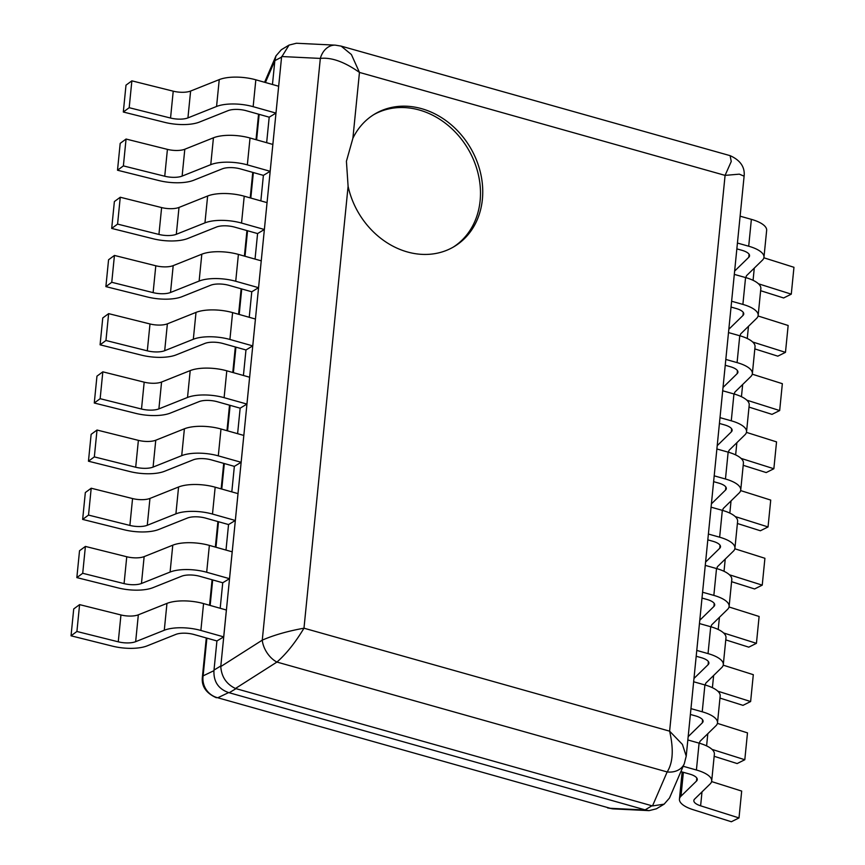 <?xml version="1.0" encoding="UTF-8"?>
<svg xmlns="http://www.w3.org/2000/svg" width="865" height="865" viewBox="0 0 865 865"><rect width="100%" height="100%" fill="white"/><g stroke="black" fill="none" stroke-linecap="round" stroke-linejoin="round"><path stroke-width="1.3" d="M607.619 807.932L613.404 808.894A19.311 14.921 -87.2 0 1 613.404 808.894A19.311 14.921 -87.2 0 1 610.29 808.299L217.785 697.774A19.311 18.868 -115.6 0 1 203.124 675.857L202.367 677.219L206.281 637.959M281.568 57.144L274.843 60.636L275.989 55.857L281.341 49.727L289.051 45.088L281.568 57.144L220.77 666.569C221.505 676.83 226.403 684.139 235.442 688.486L652.502 805.931L664.125 804.158L669.488 798.027L684.291 763.709A19.311 15.343 23.3 0 0 684.291 763.698L686.226 756.107L682.42 744.43L669.618 731.163C673.781 749.209 672.97 762.8 667.164 771.948A19.311 15.343 23.3 0 0 684.291 763.709M274.789 61.22L272.464 84.489M219.245 79.612A28.978 10.521 5.7 0 1 255.835 79.807L278.66 86.241L275.978 113.099L253.153 106.676A28.978 10.521 -174.3 0 0 216.564 106.471L219.245 79.612L190.614 91.041A14.489 5.266 -174.3 0 1 173.227 91.182L131.869 80.845L125.998 85.159L123.317 112.017L164.674 122.354A28.978 10.521 -174.3 0 0 199.447 122.073L228.079 110.644A14.489 5.266 5.7 0 1 246.374 110.752L269.199 117.175L266.658 142.693M213.439 137.805A28.978 10.521 5.7 0 1 250.028 138.011L272.853 144.433L270.172 171.302L247.347 164.869A28.978 10.521 -174.3 0 0 210.757 164.664L213.439 137.805L184.807 149.234A14.489 5.266 -174.3 0 1 167.421 149.375L126.063 139.038L120.192 143.363L117.51 170.221L158.868 180.558A28.978 10.521 -174.3 0 0 193.641 180.277L222.273 168.848A14.489 5.266 5.7 0 1 240.567 168.945L263.392 175.379L260.852 200.885M207.632 196.009A28.978 10.521 5.7 0 1 244.222 196.204L267.047 202.637L264.366 229.495L241.54 223.062A28.978 10.521 -174.3 0 0 204.951 222.867L207.632 196.009L179.001 207.438A14.489 5.266 -174.3 0 1 161.614 207.578L120.257 197.242L114.375 201.556L111.693 228.414L153.051 238.751A28.978 10.521 -174.3 0 0 187.835 238.47L216.466 227.041A14.489 5.266 5.7 0 1 234.761 227.149L257.586 233.572L255.034 259.089M201.815 254.202A28.978 10.521 5.7 0 1 238.405 254.407L261.241 260.83L258.559 287.688L235.723 281.266A28.978 10.521 -174.3 0 0 199.134 281.06L201.815 254.202L173.195 265.631A14.489 5.266 -174.3 0 1 155.797 265.771L114.44 255.435L108.568 259.76L105.887 286.618L147.245 296.954A28.978 10.521 -174.3 0 0 182.028 296.673L210.66 285.245A14.489 5.266 5.7 0 1 228.944 285.342L251.78 291.775L249.228 317.282M196.009 312.395A28.978 10.521 5.7 0 1 232.599 312.6L255.424 319.034L252.742 345.892L229.917 339.458A28.978 10.521 -174.3 0 0 193.328 339.264L196.009 312.395L167.378 323.834A14.489 5.266 -174.3 0 1 149.991 323.964L108.633 313.638L102.762 317.952L100.081 344.811L141.438 355.147A28.978 10.521 -174.3 0 0 176.211 354.866L204.843 343.437A14.489 5.266 5.7 0 1 223.138 343.546L245.974 349.968L243.422 375.486M190.203 370.598A28.978 10.521 5.7 0 1 226.792 370.804L249.617 377.226L246.936 404.085L224.111 397.662A28.978 10.521 -174.3 0 0 187.521 397.457L190.203 370.598L161.571 382.027A14.489 5.266 -174.3 0 1 144.185 382.168L102.827 371.831L96.956 376.156L94.274 403.014L135.632 413.351A28.978 10.521 -174.3 0 0 170.405 413.07L199.037 401.641A14.489 5.266 5.7 0 1 217.331 401.738L240.156 408.172L237.615 433.679M184.396 428.791A28.978 10.521 5.7 0 1 220.986 428.997L243.811 435.43L241.13 462.288L218.304 455.855A28.978 10.521 -174.3 0 0 181.715 455.66L184.396 428.791L155.765 440.22A14.489 5.266 -174.3 0 1 138.378 440.361L97.021 430.035L91.139 434.349L88.457 461.207L129.815 471.544A28.978 10.521 -174.3 0 0 164.599 471.263L193.23 459.834A14.489 5.266 5.7 0 1 211.525 459.931L234.35 466.365L231.809 491.882M178.579 486.995A28.978 10.521 5.7 0 1 215.169 487.19L238.005 493.623L235.323 520.481L212.487 514.059A28.978 10.521 -174.3 0 0 175.909 513.853L178.579 486.995L149.959 498.424A14.489 5.266 -174.3 0 1 132.561 498.564L91.203 488.228L85.332 492.542L82.651 519.411L124.009 529.737A28.978 10.521 -174.3 0 0 158.792 529.466L187.424 518.038A14.489 5.266 5.7 0 1 205.708 518.135L228.544 524.558L225.992 550.075M172.773 545.188A28.978 10.521 5.7 0 1 209.362 545.393L232.188 551.816L229.506 578.685L206.681 572.252A28.978 10.521 -174.3 0 0 170.091 572.057L172.773 545.188L144.141 556.617A14.489 5.266 -174.3 0 1 126.755 556.757L85.397 546.421L79.526 550.745L76.844 577.604L118.202 587.941A28.978 10.521 -174.3 0 0 152.975 587.659L181.607 576.231A14.489 5.266 5.7 0 1 199.901 576.328L222.738 582.761L220.186 608.268M166.967 603.392A28.978 10.521 5.7 0 1 203.556 603.586L226.381 610.02L223.7 636.878L200.875 630.455A28.978 10.521 -174.3 0 0 164.285 630.25L166.967 603.392L138.335 614.82A14.489 5.266 -174.3 0 1 120.949 614.961L79.591 604.624L73.72 608.938L71.038 635.807L112.396 646.133A28.978 10.521 -174.3 0 0 147.169 645.863L175.8 634.423A14.489 5.266 5.7 0 1 194.095 634.532L216.92 640.954L213.947 670.667L203.124 675.857L206.886 638.132M664.125 804.158L656.427 808.797L649.096 810.635L645.69 810.029L228.62 692.584C218.402 688.951 213.514 681.642 213.947 670.667M341.134 46.115L335.339 45.153A19.311 14.921 92.8 0 0 320.331 58.42C331.403 57.155 344.454 61.826 359.462 72.422L351.395 54.527L341.134 46.115L730.114 155.657L731.249 161.496L725.086 175.379L739.337 174.157L744.105 176.179L686.226 756.107M281.655 56.528L320.331 58.42L262.268 640.143A19.311 11.396 57.5 0 0 276.941 662.06C286.283 653.908 295.3 642.619 303.983 628.195C287.623 631.158 273.718 635.148 262.268 640.143L220.77 666.569M348.098 186.299L346.422 161.258L352.888 138.27A77.266 64.724 -121 0 1 374.632 114.104A77.266 64.724 -121 0 1 448.773 122.765A77.266 64.724 -121 0 1 482.378 199.426A77.266 64.724 -121 0 1 454.298 246.503A77.266 64.724 -121 0 1 348.098 186.299L303.983 628.195L669.618 731.163L725.086 175.379L359.462 72.422L352.888 138.27M373.507 114.796A77.266 64.724 -121 0 1 447.118 124.603A77.266 64.724 -121 0 1 480.118 200.788A77.266 64.724 -121 0 1 453.163 247.163M335.339 45.153L296.371 43.25L289.051 45.088M269.199 117.175L275.978 113.099M131.869 80.845L129.188 107.703L123.317 112.017M190.614 91.041L187.932 117.9A14.489 5.266 5.7 0 1 170.546 118.04L129.188 107.703M187.932 117.9L216.564 106.471M263.392 175.379L270.172 171.302M126.063 139.038L123.381 165.896L117.51 170.221M184.807 149.234L182.126 176.092A14.489 5.266 5.7 0 1 164.739 176.233L123.381 165.896M182.126 176.092L210.757 164.664M257.586 233.572L264.366 229.495M120.257 197.242L117.575 224.1L111.693 228.414M179.001 207.438L176.319 234.296A14.489 5.266 5.7 0 1 158.933 234.437L117.575 224.1M176.319 234.296L204.951 222.867M251.78 291.775L258.559 287.688M114.44 255.435L111.758 282.293L105.887 286.618M173.195 265.631L170.513 292.489A14.489 5.266 5.7 0 1 153.116 292.63L111.758 282.293M170.513 292.489L199.134 281.06M245.974 349.968L252.742 345.892M108.633 313.638L105.952 340.496L100.081 344.811M167.378 323.834L164.696 350.693A14.489 5.266 5.7 0 1 147.31 350.833L105.952 340.496M164.696 350.693L193.328 339.264M240.156 408.172L246.936 404.085M102.827 371.831L100.145 398.689L94.274 403.014M161.571 382.027L158.89 408.886A14.489 5.266 5.7 0 1 141.503 409.026L100.145 398.689M158.89 408.886L187.521 397.457M234.35 466.365L241.13 462.288M97.021 430.035L94.339 456.893L88.457 461.207M155.765 440.22L153.083 467.089A14.489 5.266 5.7 0 1 135.697 467.23L94.339 456.893M153.083 467.089L181.715 455.66M228.544 524.558L235.323 520.481M91.203 488.228L88.522 515.086L82.651 519.411M149.959 498.424L147.277 525.282A14.489 5.266 5.7 0 1 129.88 525.423L88.522 515.086M147.277 525.282L175.909 513.853M222.738 582.761L229.506 578.685M85.397 546.421L82.716 573.29L76.844 577.604M144.141 556.617L141.46 583.486A14.489 5.266 5.7 0 1 124.073 583.615L82.716 573.29M141.46 583.486L170.091 572.057M216.92 640.954L223.7 636.878M79.591 604.624L76.909 631.482L71.038 635.807M138.335 614.82L135.654 641.679A14.489 5.266 5.7 0 1 118.267 641.819L76.909 631.482M135.654 641.679L164.285 630.25M683.372 772.315L680.993 796.189A28.978 10.521 -174.3 0 0 679.436 799.109A28.978 10.521 -174.3 0 0 692.962 809.629L731.357 821.75L739.002 817.933L700.618 805.812A14.489 5.266 5.7 0 1 693.849 800.547A14.489 5.266 5.7 0 1 694.627 799.087L710.133 783.96A28.978 10.521 -174.3 0 0 711.69 781.03A28.978 10.521 -174.3 0 0 696.412 770.001L683.188 766.271M680.993 796.189L696.498 781.063L696.801 778.003M680.885 771.612L689.632 774.078A14.489 5.266 5.7 0 1 697.277 779.592A14.489 5.266 5.7 0 1 696.498 781.063M687.837 739.964L699.093 743.132A28.978 10.521 5.7 0 1 714.371 754.172L711.69 781.03M679.436 799.109L682.117 772.25A28.978 10.521 5.7 0 1 682.161 771.969M739.002 817.933L741.683 791.075L711.592 781.571M699.807 743.338A14.489 5.266 5.7 0 1 699.655 742.354A14.489 5.266 5.7 0 1 700.434 740.894L715.939 725.767A28.978 10.521 -174.3 0 0 717.496 722.837A28.978 10.521 -174.3 0 0 702.229 711.798L690.962 708.63M712.003 749.371L744.808 759.73L737.164 763.557L714.155 756.291M688.172 736.656L702.304 722.859L702.607 719.81M690.389 714.458L695.449 715.874A14.489 5.266 5.7 0 1 703.083 721.399A14.489 5.266 5.7 0 1 702.304 722.859M693.644 681.771L704.91 684.939A28.978 10.521 5.7 0 1 720.177 695.979L717.496 722.837M744.808 759.73L747.49 732.871L717.409 723.367M705.613 685.145A14.489 5.266 5.7 0 1 705.472 684.161A14.489 5.266 5.7 0 1 706.251 682.69L721.745 667.564A28.978 10.521 -174.3 0 0 723.302 664.634A28.978 10.521 -174.3 0 0 708.035 653.605L696.779 650.426M717.809 691.178L750.625 701.537L742.97 705.353L719.972 698.087M693.979 678.452L708.111 664.666L708.413 661.606M696.195 656.254L701.255 657.681A14.489 5.266 5.7 0 1 708.889 663.196A14.489 5.266 5.7 0 1 708.111 664.666M699.461 623.568L710.716 626.736A28.978 10.521 5.7 0 1 725.984 637.775L723.302 664.634M750.625 701.537L753.307 674.678L723.216 665.174M711.43 626.941A14.489 5.266 5.7 0 1 711.279 625.957A14.489 5.266 5.7 0 1 712.057 624.498L727.562 609.371A28.978 10.521 -174.3 0 0 729.119 606.441A28.978 10.521 -174.3 0 0 713.841 595.401L702.585 592.233M723.616 632.975L756.432 643.333L748.776 647.161L725.778 639.895M699.785 620.259L713.917 606.462L714.231 603.413M702.002 598.061L707.062 599.477A14.489 5.266 5.7 0 1 714.695 605.003A14.489 5.266 5.7 0 1 713.917 606.462M705.267 565.375L716.523 568.543A28.978 10.521 5.7 0 1 731.801 579.582L729.119 606.441M756.432 643.333L759.113 616.475L729.022 606.981M717.236 568.748A14.489 5.266 5.7 0 1 717.085 567.764A14.489 5.266 5.7 0 1 717.863 566.294L733.369 551.167A28.978 10.521 -174.3 0 0 734.926 548.237A28.978 10.521 -174.3 0 0 719.648 537.208L708.392 534.04M729.433 574.782L762.238 585.14L754.594 588.957L731.585 581.691M705.591 562.055L719.734 548.269L720.037 545.21M707.808 539.857L712.868 541.285A14.489 5.266 5.7 0 1 720.513 546.799A14.489 5.266 5.7 0 1 719.734 548.269M711.073 507.171L722.329 510.35A28.978 10.521 5.7 0 1 737.607 521.379L734.926 548.237M762.238 585.14L764.92 558.282L734.828 548.778M723.043 510.555A14.489 5.266 5.7 0 1 722.891 509.561A14.489 5.266 5.7 0 1 723.67 508.101L739.175 492.974A28.978 10.521 -174.3 0 0 740.732 490.044A28.978 10.521 -174.3 0 0 725.465 479.005L714.198 475.837M735.239 516.578L768.044 526.947L760.4 530.764L737.391 523.498M711.408 503.863L725.54 490.066L725.843 487.017M713.625 481.664L718.685 483.092A14.489 5.266 5.7 0 1 726.319 488.606A14.489 5.266 5.7 0 1 725.54 490.066M716.88 448.978L728.146 452.146A28.978 10.521 5.7 0 1 743.413 463.186L740.732 490.044M768.044 526.947L770.726 500.078L740.645 490.585M728.849 452.352A14.489 5.266 5.7 0 1 728.708 451.368A14.489 5.266 5.7 0 1 729.487 449.897L744.981 434.771A28.978 10.521 -174.3 0 0 746.538 431.84A28.978 10.521 -174.3 0 0 731.271 420.812L720.015 417.644M741.046 458.385L773.861 468.743L766.206 472.56L743.208 465.305M717.215 445.67L731.347 431.873L731.649 428.813M719.431 423.461L724.492 424.888A14.489 5.266 5.7 0 1 732.125 430.402A14.489 5.266 5.7 0 1 731.347 431.873M722.686 390.775L733.952 393.953A28.978 10.521 5.7 0 1 749.22 404.982L746.538 431.84M773.861 468.743L776.543 441.885L746.452 432.381M734.666 394.159A14.489 5.266 5.7 0 1 734.515 393.164A14.489 5.266 5.7 0 1 735.293 391.704L750.798 376.578A28.978 10.521 -174.3 0 0 752.355 373.648A28.978 10.521 -174.3 0 0 737.077 362.608L725.822 359.44M746.852 400.181L779.668 410.551L772.013 414.367L749.014 407.101M723.021 387.466L737.153 373.669L737.467 370.62M725.238 365.268L730.298 366.695A14.489 5.266 5.7 0 1 737.932 372.21A14.489 5.266 5.7 0 1 737.153 373.669M728.503 332.582L739.759 335.75A28.978 10.521 5.7 0 1 755.037 346.789L752.355 373.648M779.668 410.551L782.349 383.682L752.258 374.188M740.472 335.955A14.489 5.266 5.7 0 1 740.321 334.971A14.489 5.266 5.7 0 1 741.1 333.501L756.605 318.374A28.978 10.521 -174.3 0 0 758.162 315.455A28.978 10.521 -174.3 0 0 742.884 304.415L731.628 301.247M752.658 341.989L785.474 352.347L777.83 356.164L754.821 348.909M728.827 329.273L742.97 315.476L743.273 312.427M731.044 307.064L736.104 308.491A14.489 5.266 5.7 0 1 743.749 314.017A14.489 5.266 5.7 0 1 742.97 315.476M734.309 274.389L745.565 277.557A28.978 10.521 5.7 0 1 760.843 288.586L758.162 315.455M785.474 352.347L788.156 325.489L758.064 315.985M746.279 277.762A14.489 5.266 5.7 0 1 746.127 276.768A14.489 5.266 5.7 0 1 746.906 275.308L762.411 260.181A28.978 10.521 -174.3 0 0 763.968 257.251A28.978 10.521 -174.3 0 0 748.701 246.222L737.434 243.043M758.475 283.796L791.28 294.154L783.636 297.971L760.627 290.705M734.645 271.069L748.776 257.283L749.079 254.224M736.85 248.871L741.921 250.299A14.489 5.266 5.7 0 1 749.555 255.813A14.489 5.266 5.7 0 1 748.776 257.283M740.116 216.185L751.371 219.353A28.978 10.521 5.7 0 1 766.649 230.393L763.968 257.251M791.28 294.154L793.962 267.296L763.871 257.792M210.152 605.446L212.693 579.928M215.958 547.253L218.499 521.736M221.764 489.049L224.316 463.543M227.571 430.857L230.122 405.339M233.388 372.653L235.929 347.146M239.194 314.46L241.735 288.942M245 256.256L247.552 230.75M250.807 198.063L253.358 172.546M256.613 139.86L259.165 114.353M274.843 60.636L265.404 82.51M645.69 810.029L610.29 808.299L217.785 697.774L228.62 692.584M220.802 665.974L214.023 670.061M235.983 688.67L229.203 692.746M651.918 805.791L645.139 809.867M235.442 688.486L276.941 662.06L667.164 771.948L652.502 805.931M253.153 106.676L255.835 79.807M173.227 91.182L170.546 118.04M247.347 164.869L250.028 138.011M167.421 149.375L164.739 176.233M241.54 223.062L244.222 196.204M161.614 207.578L158.933 234.437M235.723 281.266L238.405 254.407M155.797 265.771L153.116 292.63M229.917 339.458L232.599 312.6M149.991 323.964L147.31 350.833M224.111 397.662L226.792 370.804M144.185 382.168L141.503 409.026M218.304 455.855L220.986 428.997M138.378 440.361L135.697 467.23M212.487 514.059L215.169 487.19M132.561 498.564L129.88 525.423M206.681 572.252L209.362 545.393M126.755 556.757L124.073 583.615M200.875 630.455L203.556 603.586M120.949 614.961L118.267 641.819M699.093 743.132L696.412 770.001M700.618 805.812L702.002 791.886M704.91 684.939L702.229 711.798M706.597 745.89L707.819 733.693M710.716 626.736L708.035 653.605M712.403 687.697L713.625 675.5M716.523 568.543L713.841 595.401M718.21 629.493L719.431 617.296M722.329 510.35L719.648 537.208M724.027 571.3L725.238 559.104M728.146 452.146L725.465 479.005M729.833 513.096L731.044 500.9M733.952 393.953L731.271 420.812M735.639 454.904L736.861 442.707M739.759 335.75L737.077 362.608M741.446 396.7L742.667 384.503M745.565 277.557L742.884 304.415M747.263 338.507L748.474 326.31M751.371 219.353L748.701 246.222M753.069 280.303L754.28 268.107M209.546 605.273L212.087 579.766M215.353 547.08L217.904 521.563M221.159 488.876L223.711 463.37M226.976 430.684L229.517 405.166M232.782 372.491L235.323 346.973M238.589 314.287L241.14 288.78M244.395 256.094L246.947 230.577M250.212 197.89L252.753 172.384M256.018 139.697L258.559 114.18M275.989 55.857L264.593 82.272M649.096 810.635L613.415 808.894M202.367 677.23C201.404 686.28 206.075 693.125 216.358 697.752M730.114 155.657C740.408 160.285 745.068 167.129 744.116 176.179"/></g></svg>
